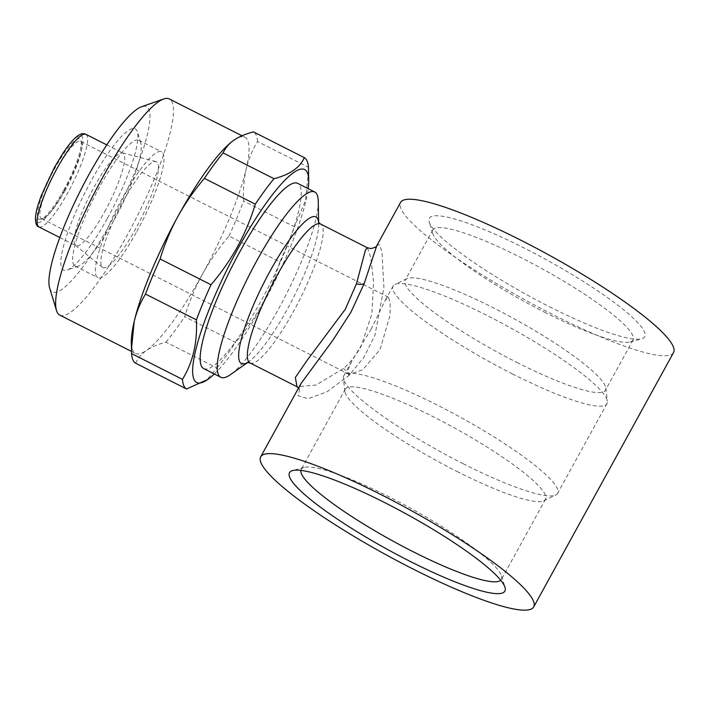 <?xml version="1.0" encoding="UTF-8"?>
<svg xmlns="http://www.w3.org/2000/svg" width="709" height="709" viewBox="0 0 709 709"><rect width="100%" height="100%" fill="white"/><g stroke="black" fill="none" stroke-linecap="round" stroke-linejoin="round"><path stroke-width="0.53" stroke-dasharray="3.54 2.66" d="M136.828 231.488A70.528 14.162 116.9 0 0 161.537 151.77A70.528 14.162 116.9 0 0 122.515 197.9A70.528 14.162 116.9 0 0 97.807 277.618A70.528 14.162 116.9 0 0 136.828 231.488M114.131 219.994A70.528 14.162 116.9 0 0 140.754 142.926A70.528 14.162 116.9 0 0 138.84 140.276A70.528 14.162 116.9 0 0 99.827 186.405A70.528 14.162 116.9 0 0 75.119 266.123A70.528 14.162 116.9 0 0 78.389 266.097A70.528 14.162 116.9 0 0 114.131 219.994M107.449 218.23A79.186 15.908 116.9 0 0 137.342 131.706A79.186 15.908 116.9 0 0 91.39 180.52A79.186 15.908 116.9 0 0 67.32 269.987A79.186 15.908 116.9 0 0 107.449 218.23M49.683 288.12A103.851 20.862 116.9 0 0 109.948 224.097A103.851 20.862 116.9 0 0 141.516 106.758M59.813 315.124A121.159 24.336 116.9 0 0 126.831 235.884A121.159 24.336 116.9 0 0 169.274 98.941M131.307 342.465A121.159 24.336 116.9 0 0 135.446 353.419A121.159 24.336 116.9 0 0 146.453 350.468A121.159 24.336 116.9 0 0 202.464 274.179C209.961 260.682 218.797 247.982 228.98 236.097L279.878 261.869A129.809 26.073 116.9 0 0 294.474 226.783L243.577 201.01C243.036 189.702 243.905 179.04 246.191 169.043C248.593 159.108 252.377 149.927 257.544 141.499L308.442 167.271M214.34 373.962A119.422 23.991 116.9 0 0 262.8 304.409A119.422 23.991 116.9 0 0 308.167 188.674M135.649 363.212C137.821 358.275 141.428 354.021 146.453 350.468C151.593 346.967 158.107 344.193 165.986 342.146L216.883 367.918L206.354 380.476M216.883 367.918A129.809 26.073 116.9 0 0 235.583 342.456L184.686 316.684C189.108 301.999 195.037 287.836 202.464 274.179A121.159 24.336 116.9 0 0 246.191 169.043A121.159 24.336 116.9 0 0 244.906 137.245A121.159 24.336 116.9 0 0 233.908 140.196M279.878 261.869C275.402 276.652 269.482 290.814 262.1 304.374C254.549 317.96 245.704 330.66 235.583 342.456M63.934 189.808A45.004 9.04 -63.1 0 1 41.122 219.223A45.004 9.04 -63.1 0 1 54.806 168.379A45.004 9.04 -63.1 0 1 80.923 140.639A45.004 9.04 -63.1 0 1 63.934 189.808M65.272 190.163A43.267 8.694 -63.1 0 1 43.338 218.443A43.267 8.694 -63.1 0 1 41.335 218.461A43.267 8.694 -63.1 0 1 56.49 169.557A43.267 8.694 -63.1 0 1 80.427 141.259A43.267 8.694 -63.1 0 1 81.606 142.881A43.267 8.694 -63.1 0 1 65.272 190.163M371.25 328.932L351.584 361.572L348.013 370.089L349.342 374.423L362.751 369.779L380.024 349.546L390.074 315.275L390.172 302.654L388.443 297.222L385.262 300.315L371.25 328.932M104.684 211.734A51.925 10.431 116.9 0 0 122.879 153.047A51.925 10.431 116.9 0 0 122.444 152.887A51.925 10.431 116.9 0 0 94.155 187.008A51.925 10.431 116.9 0 0 75.579 245.447A51.925 10.431 116.9 0 0 75.96 245.695A51.925 10.431 116.9 0 0 104.684 211.734M500.74 580.281A114.229 18.647 -151.2 0 0 501.414 579.43A114.229 18.647 -151.2 0 0 501.52 575.974A114.229 18.647 -151.2 0 0 389.728 497.204A114.229 18.647 -151.2 0 0 304.072 467.426A114.229 18.647 -151.2 0 0 301.21 469.367A114.229 18.647 -151.2 0 0 300.855 470.395M456.968 471.441A114.229 18.647 -151.2 0 0 543.768 500.793A114.229 18.647 -151.2 0 0 545.487 499.269A114.229 18.647 -151.2 0 0 433.802 417.034A114.229 18.647 -151.2 0 0 345.283 389.206A114.229 18.647 -151.2 0 0 344.911 391.465A114.229 18.647 -151.2 0 0 456.968 471.441M463.048 463.677A122.019 19.914 -151.2 0 0 555.767 495.033A122.019 19.914 -151.2 0 0 557.602 493.402A122.019 19.914 -151.2 0 0 438.295 405.566A122.019 19.914 -151.2 0 0 343.741 375.832A122.019 19.914 -151.2 0 0 343.351 378.252A122.019 19.914 -151.2 0 0 463.048 463.677M512.403 373.891A122.019 19.914 -151.2 0 0 606.957 403.625A122.019 19.914 -151.2 0 0 607.347 401.205A122.019 19.914 -151.2 0 0 487.65 315.78A122.019 19.914 -151.2 0 0 394.931 284.424A122.019 19.914 -151.2 0 0 393.096 286.055A122.019 19.914 -151.2 0 0 512.403 373.891M516.896 362.423A114.229 18.647 -151.2 0 0 605.415 390.251A114.229 18.647 -151.2 0 0 605.787 387.991A114.229 18.647 -151.2 0 0 493.73 308.016A114.229 18.647 -151.2 0 0 406.931 278.664A114.229 18.647 -151.2 0 0 405.211 280.188A114.229 18.647 -151.2 0 0 516.896 362.423M544.521 312.182A114.229 18.647 -151.2 0 0 630.168 341.96A114.229 18.647 -151.2 0 0 633.04 340.019A114.229 18.647 -151.2 0 0 521.345 257.784A114.229 18.647 -151.2 0 0 432.827 229.955A114.229 18.647 -151.2 0 0 432.72 233.412A114.229 18.647 -151.2 0 0 544.521 312.182M549.51 306.767A122.887 20.056 -151.2 0 0 641.654 338.796A122.887 20.056 -151.2 0 0 524.58 248.239A122.887 20.056 -151.2 0 0 429.246 222.023A122.887 20.056 -151.2 0 0 549.51 306.767M367.386 247.76L370.896 257.934L373.581 282.102L371.888 313.883L361.058 346.4C356.157 355.138 350.308 362.512 343.502 368.52L316.09 385.031L297.018 386.733M298.409 388.24L298.693 389.232L300.908 383.684L298.152 395.782L308.016 398.706L326.938 391.838L348.961 375.548L363.868 357.389L374.972 335.118L383.906 287.748L382 252.129L379.545 244.552L376.771 245.695M673.55 352.541A155.776 25.427 28.8 0 1 552.843 314.592A155.776 25.427 28.8 0 1 400.541 202.455M318.252 201.365A103.851 20.862 -63.1 0 1 278.318 309.354A103.851 20.862 -63.1 0 1 230.54 374.582M123.658 200.576A59.281 11.911 -63.1 0 1 155.962 161.617A59.281 11.911 -63.1 0 1 135.685 228.812A59.281 11.911 -63.1 0 1 102.45 267.293A59.281 11.911 -63.1 0 1 123.658 200.576M203.775 368.618A103.851 20.862 116.9 0 0 261.213 300.696A103.851 20.862 116.9 0 0 297.594 183.321M257.544 141.499A129.809 26.073 116.9 0 0 253.441 131.865M228.98 236.097A129.809 26.073 116.9 0 0 243.577 201.01M308.557 171.17L305.419 200.877L294.474 226.783M165.986 342.146A129.809 26.073 116.9 0 0 184.686 316.684M64.28 190.632A48.46 9.731 116.9 0 0 82.404 137.192A48.46 9.731 116.9 0 0 54.451 167.554A48.46 9.731 116.9 0 0 36.336 220.986A48.46 9.731 116.9 0 0 64.28 190.632M38.933 226.951A51.925 10.431 116.9 0 0 67.656 192.99A51.925 10.431 116.9 0 0 85.851 134.302M348.961 375.548A8.65 3.979 -133.2 0 0 343.502 368.52M247.556 362.441A82.209 16.511 116.9 0 0 249.213 361.368A82.209 16.511 116.9 0 0 287.039 309.736A82.209 16.511 116.9 0 0 318.651 224.239A82.209 16.511 116.9 0 0 318.536 222.263M250.064 362.955A77.884 15.642 116.9 0 0 293.154 312.022A77.884 15.642 116.9 0 0 320.441 223.991M138.84 140.276L161.537 151.77M140.754 142.926L137.342 131.706M131.475 351.407L135.446 353.419M43.338 218.443L41.122 219.223M349.342 374.423L41.335 218.461M106.758 144.884L122.879 153.047M501.52 575.974L505.003 587.362M545.487 499.269L501.414 579.43M543.768 500.793L555.767 495.033M606.957 403.625L557.602 493.402M605.787 387.991L607.347 401.205M633.04 340.019L605.415 390.251M630.168 341.96L641.654 338.796M247.716 362.432L249.213 361.368L247.273 362.494M318.412 222.014L318.651 224.239L318.625 222.404M122.444 152.887L155.962 161.617M75.579 245.447L102.45 267.293M432.72 233.412L429.246 222.023M432.827 229.955L405.211 280.188M406.931 278.664L394.931 284.424M393.096 286.055L385.262 300.315M351.584 361.572L343.741 375.832M344.911 391.465L343.351 378.252M345.283 389.206L301.21 469.367M304.072 467.426L292.595 470.59M59.848 237.533L75.96 245.695M388.443 297.222L80.427 141.259M81.606 142.881L80.923 140.639M241.991 135.765L244.906 137.245M78.389 266.097L67.32 269.987M75.119 266.123L97.807 277.618"/><path stroke-width="1.06" d="M241.991 135.765L169.274 98.941A121.159 24.336 116.9 0 0 163.664 98.985L141.516 106.758A103.851 20.862 116.9 0 0 88.891 174.644A103.851 20.862 116.9 0 0 49.683 288.12L56.525 310.569A121.159 24.336 116.9 0 0 59.813 315.124L131.475 351.407M163.664 98.985A121.159 24.336 116.9 0 0 102.256 178.181A121.159 24.336 116.9 0 0 56.525 310.569M308.167 188.674A119.422 23.991 116.9 0 0 308.716 180.219L308.442 167.271A129.809 26.073 116.9 0 0 304.338 157.646L253.441 131.865C245.553 133.912 239.039 136.686 233.908 140.196C228.883 143.75 225.285 148.004 223.105 152.94L274.002 178.712A129.809 26.073 116.9 0 0 255.311 204.174L204.405 178.402C194.231 190.287 185.386 202.978 177.888 216.475A121.159 24.336 116.9 0 0 134.169 321.62A121.159 24.336 116.9 0 0 131.307 342.465L131.546 353.587L182.452 379.359C192.857 362.547 197.51 342.713 196.411 319.848L145.513 294.075C140.347 302.495 136.562 311.676 134.169 321.62L131.431 349.679M308.716 180.219A119.422 23.991 116.9 0 0 238.57 247.53A119.422 23.991 116.9 0 0 195.409 351.425A119.422 23.991 116.9 0 0 207.852 379.412A119.422 23.991 116.9 0 0 214.34 373.962M233.633 140.382L233.633 140.382A121.159 24.336 116.9 0 1 233.908 140.196L233.633 140.382A121.159 24.336 116.9 0 0 177.888 216.475C170.47 230.133 164.541 244.304 160.11 258.98L211.007 284.752C221.137 272.956 229.973 260.265 237.524 246.679C244.906 233.119 250.835 218.948 255.311 204.174M211.007 284.752A129.809 26.073 116.9 0 0 196.411 319.848M182.452 379.359A129.809 26.073 116.9 0 0 186.547 388.984L135.649 363.212A129.809 26.073 116.9 0 1 131.546 353.587M207.852 379.412L186.547 388.984M409.66 561.147A122.887 20.056 -151.2 0 0 505.003 587.362A122.887 20.056 -151.2 0 0 384.739 502.619A122.887 20.056 -151.2 0 0 292.595 470.59A122.887 20.056 -151.2 0 0 409.66 561.147M300.855 470.395A114.229 18.647 -151.2 0 0 412.895 551.602A114.229 18.647 -151.2 0 0 500.74 580.281M318.412 222.014L320.441 223.991A77.884 15.642 116.9 0 0 277.352 274.924A77.884 15.642 116.9 0 0 250.064 362.955L297.018 386.733L295.352 377.48L306.97 360.562L345.265 309.31L356.459 283.795L365.525 249.754L367.386 247.76L370.851 248.584C375.026 247.538 377.002 246.581 376.771 245.695L364.222 283.432L351.008 312.075L332.849 340.249L300.908 383.684L260.69 456.844A155.776 25.427 -151.2 0 0 412.993 568.981A155.776 25.427 -151.2 0 0 533.7 606.931A155.776 25.427 -151.2 0 0 381.398 494.793A155.776 25.427 -151.2 0 0 260.69 456.844M376.771 245.695L400.541 202.455A155.776 25.427 28.8 0 1 521.248 240.413A155.776 25.427 28.8 0 1 673.55 352.541L533.7 606.931M247.716 362.432L230.54 374.582A103.851 20.862 -63.1 0 1 220.871 377.277A103.851 20.862 -63.1 0 1 257.252 259.902A103.851 20.862 -63.1 0 1 314.699 191.979A103.851 20.862 -63.1 0 1 318.252 201.365L318.625 222.404M314.699 191.979L297.594 183.321A103.851 20.862 116.9 0 0 240.156 251.243A103.851 20.862 116.9 0 0 203.775 368.618L220.871 377.277M160.11 258.98A129.809 26.073 116.9 0 0 145.513 294.075M223.105 152.94A129.809 26.073 116.9 0 0 204.405 178.402M274.002 178.712C289.839 174.653 299.951 167.625 304.338 157.646M38.933 226.951C36.567 226.508 35.406 223.326 35.45 217.406C36.159 212.106 36.168 209.713 41.352 195.445L54.442 167.413L62.303 154.252C68.144 145.301 73.24 139.194 77.6 135.951C80.808 133.664 83.565 133.115 85.851 134.302A51.925 10.431 116.9 0 0 57.128 168.263A51.925 10.431 116.9 0 0 38.933 226.951L59.848 237.533M364.222 283.432A8.65 4.706 20.2 0 1 356.459 283.795M318.536 222.263A82.209 16.511 116.9 0 0 270.368 270.581A82.209 16.511 116.9 0 0 247.556 362.441M85.851 134.302L106.758 144.884M297.009 386.724L298.409 388.24M247.273 362.494L250.064 362.955M320.441 223.991L367.386 247.76"/></g></svg>
